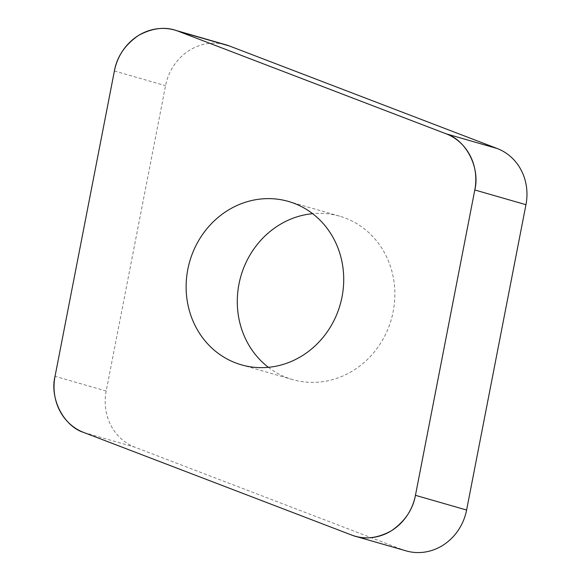 <?xml version="1.0" encoding="UTF-8"?>
<svg xmlns="http://www.w3.org/2000/svg" width="581" height="581" viewBox="0 0 581 581"><rect width="100%" height="100%" fill="white"/><g stroke="black" fill="none" stroke-linecap="round" stroke-linejoin="round"><path stroke-width="0.44" stroke-dasharray="2.9 2.18" d="M268.378 367.323A85.015 78.261 -73.9 0 0 292.548 379.56A85.015 78.261 -73.9 0 0 391.274 319.521A85.015 78.261 -73.9 0 0 339.602 216.168A85.015 78.261 -73.9 0 0 312.622 213.677M406.126 550.882A51.092 47.032 106.1 0 1 402.626 549.713L134.901 447.196A51.092 47.032 106.1 0 1 106.2 391.028L165.549 85.69A51.092 47.032 106.1 0 1 226.031 44.846M106.2 391.028L55.042 376.299M114.399 70.962L165.549 85.69M402.626 549.713L351.469 534.978M83.744 432.467L134.901 447.196M339.602 216.168L288.452 201.44M292.548 379.56L241.398 364.832"/><path stroke-width="0.87" d="M312.622 213.677A85.015 78.261 -73.9 0 0 278.931 225.159A85.015 78.261 -73.9 0 0 268.378 367.323M174.874 30.118L226.031 44.846A51.092 47.032 106.1 0 1 229.531 46.022L497.256 148.533A51.092 47.032 106.1 0 1 525.958 204.701L466.601 510.038A51.092 47.032 106.1 0 1 406.126 550.882L354.969 536.154A51.092 47.032 -73.9 0 0 415.451 495.31L474.8 189.972A51.092 47.032 -73.9 0 0 446.099 133.804L178.374 31.287A51.092 47.032 -73.9 0 0 174.874 30.118A51.092 47.032 -73.9 0 0 114.399 70.962L55.042 376.299A51.092 47.032 -73.9 0 0 83.744 432.467L351.469 534.978A51.092 47.032 -73.9 0 0 354.969 536.154M227.774 210.424A85.015 78.261 -73.9 0 0 186.472 294.756A85.015 78.261 -73.9 0 0 241.398 364.832A85.015 78.261 -73.9 0 0 340.125 304.793A85.015 78.261 -73.9 0 0 288.452 201.44A85.015 78.261 -73.9 0 0 227.774 210.424M55.072 376.161C49.436 398.399 63.678 426.287 83.86 432.511L351.352 534.934C363.786 539.981 377.142 538.587 391.434 530.751C404.921 521.389 412.938 509.508 415.488 495.114L474.771 190.11C480.414 167.865 466.165 139.985 445.983 133.753L178.49 31.33C166.064 26.29 152.701 27.685 138.409 35.521C124.922 44.882 116.904 56.764 114.355 71.158L55.072 376.161M415.451 495.31L466.601 510.038M525.958 204.701L474.8 189.972M229.531 46.022L178.374 31.287M446.099 133.804L497.256 148.533"/></g></svg>
